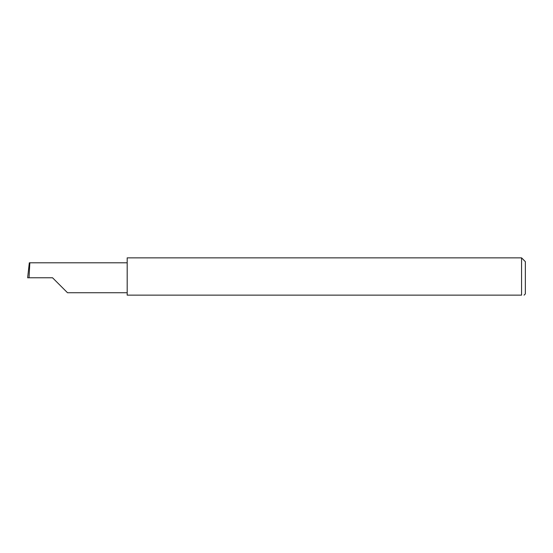 <?xml version="1.0" encoding="UTF-8"?>
<svg xmlns="http://www.w3.org/2000/svg" width="553" height="553" viewBox="0 0 553 553"><rect width="100%" height="100%" fill="white"/><g stroke="black" fill="none" stroke-linecap="round" stroke-linejoin="round"><path stroke-width="0.83" d="M52.535 277.765L67.501 292.731L52.535 277.765L67.501 292.731L52.535 277.765L29.039 277.765L29.827 262.799L29.316 262.799L27.65 277.765L29.039 277.765M521.555 257.857L127.19 257.857L127.19 295.143L521.555 295.143C524.852 295.143 524.852 295.143 521.555 295.143C524.852 295.143 524.852 295.143 521.555 295.143L521.555 257.857L525.35 261.652L525.35 293.878L524.085 295.143M127.19 262.799L29.827 262.799M67.501 292.731L127.19 292.731"/></g></svg>
